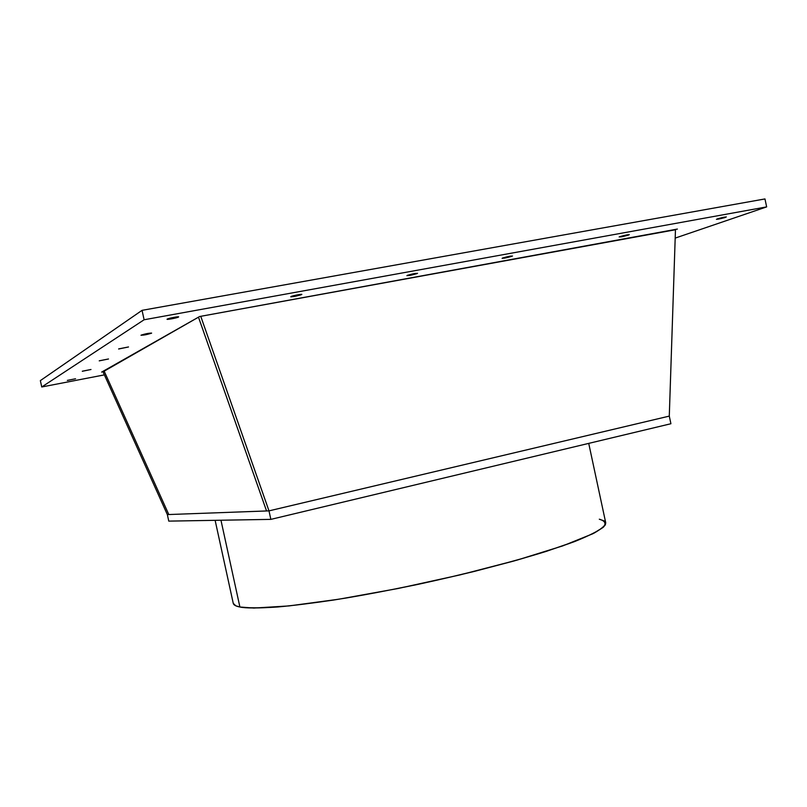 <?xml version="1.0" encoding="UTF-8"?>
<svg xmlns="http://www.w3.org/2000/svg" width="807" height="807" viewBox="0 0 807 807"><rect width="100%" height="100%" fill="white"/><g stroke="black" fill="none" stroke-linecap="round" stroke-linejoin="round"><path stroke-width="1.21" d="M102.822 371.422L167.342 514.584L168.774 521.12L167.342 514.584L168.804 514.533L103.992 370.756L168.804 514.533L266.552 510.962L198.482 317.171L266.552 510.962L168.804 514.533L268.993 510.871L669.285 416.109L670.91 423.736L270.849 519.375L268.993 510.871L669.285 416.109L670.91 423.736L270.849 519.375L268.993 510.871L669.285 416.109L675.479 229.41L669.285 416.109L670.91 423.736L270.849 519.375L268.993 510.871L200.741 316.314L268.993 510.871L266.552 510.962L198.482 317.171L266.552 510.962L198.482 317.171L266.552 510.962L168.804 514.533L103.992 370.756L168.804 514.533L167.342 514.584L102.822 371.422L167.342 514.584L168.774 521.12L270.849 519.375M605.724 522.825L605.321 524.873L603.051 527.455L592.721 533.8L562.731 545.895L517.025 560.119L459.909 574.927L397.922 588.525L338.617 599.248L288.946 605.926L253.882 608.064L239.901 607.015L220.957 520.222L239.901 607.015C245.59 608.276 258.048 608.266 277.275 607.005C292.134 605.694 310.887 603.374 333.523 600.055C358.57 596.02 386.482 590.845 417.259 584.53C464.479 574.332 511.214 562.308 546.51 551.292L575.23 541.326L593.922 533.195C601.659 528.756 605.603 525.307 605.734 522.825L588.727 443.386M220.957 520.222L239.901 607.015L235.815 605.815L233.253 603.333L215.126 520.323M233.253 603.354C233.596 604.988 235.815 606.208 239.901 607.015C248.263 608.115 260.984 608.095 278.052 606.945C297.49 605.109 320.197 602.133 346.193 598.017C387.985 590.885 430.625 582.039 474.113 571.467L513.686 561.057C537.755 554.127 558.111 547.61 574.745 541.517C588.868 535.808 598.512 530.925 603.697 526.87C606.339 523.35 604.867 520.797 599.298 519.204L604.272 520.959L605.704 522.704M67.374 380.39L75.545 378.765L67.334 380.43M725.543 217.376L716.424 219.353L724.141 217.809L726.33 216.912L722.406 217.517L717.221 218.899L725.543 217.376C719.148 219.131 716.374 219.645 717.221 218.899C723.637 217.133 726.411 216.629 725.543 217.376L725.543 217.376M167.22 319.098C168.552 318.17 180.375 316.011 178.438 317.06C177.066 317.998 165.364 320.127 167.22 319.098C171.659 317.645 175.452 316.909 178.579 316.899L167.22 319.098L171.578 318.846L178.438 317.06C174.332 318.432 170.559 319.179 167.12 319.3M629.309 234.666L619.151 236.945L629.309 234.655M502.559 258.008C508.642 256.263 511.779 255.688 511.961 256.293C505.908 258.028 502.781 258.593 502.559 258.008L512.485 256.011L502.105 258.371M407.232 275.379C413.134 273.654 416.432 273.048 417.128 273.573C411.257 275.288 407.959 275.893 407.232 275.379L417.532 273.301L406.899 275.691M290.974 296.552C292.85 295.544 303.936 293.526 301.495 294.636C295.866 296.33 292.356 296.966 290.974 296.552C295.423 295.13 299.024 294.424 301.757 294.424L295.765 295.201L291.357 296.855L300.456 295.029L290.772 296.815M141.084 335.147C145.956 333.654 149.426 333.009 151.504 333.21C146.662 334.693 143.192 335.339 141.084 335.147C145.159 333.836 148.67 333.15 151.615 333.089L141.013 335.298M118.7 348.886L128.515 346.96L118.639 349.007M99.301 360.79L108.501 358.984L99.241 360.86M82.344 371.2L90.989 369.495L82.304 371.281M104.375 374.882L41.752 386.977L144.11 319.764L142.052 310.342L40.35 380.622L41.752 386.977L104.375 374.882L41.752 386.977L144.11 319.764L142.052 310.342L764.965 198.936L142.052 310.342L40.35 380.622L41.752 386.977L144.11 319.764L766.65 206.895L675.197 238.095M675.469 229.743L199.642 316.515L103.003 371.835M766.65 206.895L764.965 198.936L766.65 206.895L144.11 319.764L766.65 206.895L764.965 198.936L142.052 310.342L40.35 380.622L41.752 386.977M677.396 229.067L199.642 316.515L101.621 372.108L199.642 316.515L677.396 229.067M103.992 370.756L168.804 514.533L103.992 370.756M167.342 514.584L168.804 514.533M266.552 510.962L268.993 510.871L200.741 316.314M669.285 416.109L675.479 229.41M628.592 235.039C622.348 236.794 619.423 237.319 619.796 236.643C626.071 234.887 629.006 234.353 628.592 235.039M144.11 319.764L142.052 310.342"/></g></svg>
